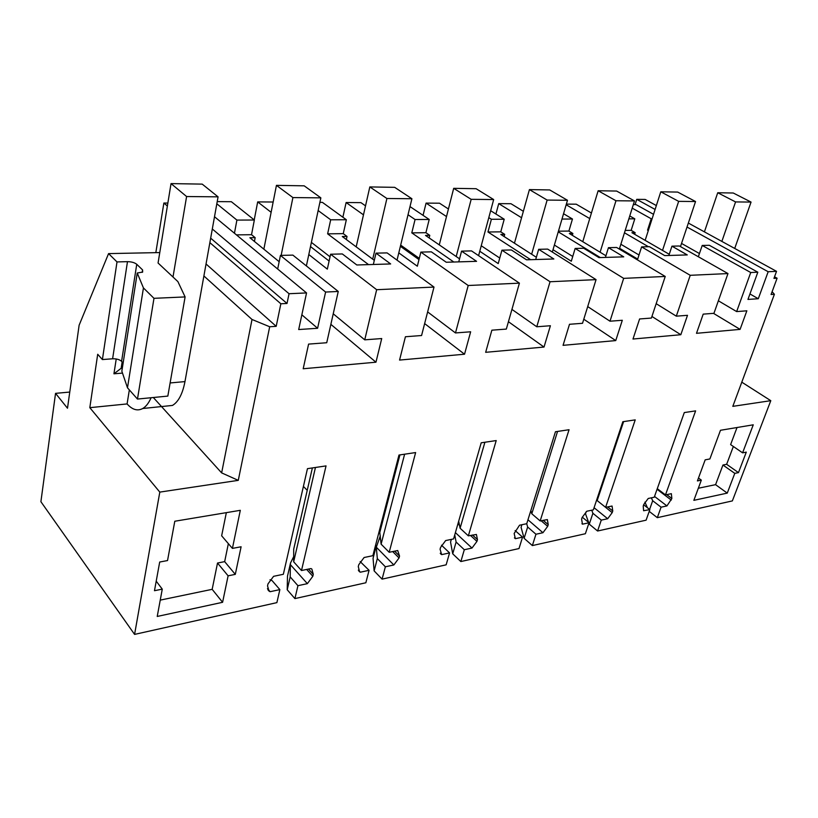<?xml version="1.0" encoding="UTF-8"?>
<svg xmlns="http://www.w3.org/2000/svg" width="818" height="818" viewBox="0 0 818 818"><rect width="100%" height="100%" fill="white"/><g stroke="black" fill="none" stroke-linecap="round" stroke-linejoin="round"><path stroke-width="1.23" d="M301.852 314.818L317.599 328.274L325.605 292.046L338.253 291.464L292.864 255.114L280.441 255.41L277.68 269.02M325.605 292.046L280.441 255.41M217.21 201.617L231.361 201.709L254.347 220.022L236.903 220.083L216.821 203.784M236.903 220.083L234.449 233.232M338.253 291.464L326.73 342.732L308.591 344.102L303.192 368.754L375.963 362.2L381.72 338.55L364.746 339.838L376.658 289.705L434 287.067L421.577 335.523L405.421 336.75L399.562 360.073L464.532 354.214L470.647 331.791L455.483 332.946L427.63 311.914M317.599 328.274L298.693 329.542L306.546 292.926L214.51 216.729M212.312 228.989L289.051 293.723L306.546 292.926M289.051 293.723L287.016 303.458L280.86 303.775L276.198 326.331L206.044 263.979M117.005 261.924L102.403 359.562L112.608 358.785C116.555 358.683 119.551 359.531 121.585 361.331L136.749 264.286C134.612 262.609 131.524 261.729 127.475 261.658L117.005 261.924L108.569 253.611L79.121 325.227L67.495 408.223L55.542 393.356L40.9 501.7L134.581 634.4L159.807 492.109L238.273 480.36L269.684 326.75L276.198 326.331M134.581 634.4L276.883 602.631L279.858 589.604L272.159 580.698L270.012 579.717M267.466 588.592L270.124 591.7L279.858 589.604M270.124 591.7L269.02 591.107L267.537 585.892L267.977 583.909L273.59 576.322L283.345 574.287L307.456 468.663L326.034 465.902L301.494 570.524L293.672 561.813L315.451 467.477M306.648 569.451L312.824 576.271L313.284 574.328L311.852 569.062L310.952 568.551L301.494 570.524M312.824 576.271L307.363 583.653L297.936 585.688L294.909 598.602L365.851 582.764L369.071 570.31L360.155 561.588M358.335 570.105L360.329 572.201L369.071 570.31M360.329 572.201L359.583 571.782L358.284 566.608L358.765 564.706L364.092 557.518L372.865 555.688L398.979 455.043L415.636 452.558L389.194 552.293L381.106 544.164L404.624 454.205M392.681 551.577L399.041 557.948L399.542 556.087L397.712 550.524L389.194 552.293M399.041 557.948L393.847 564.962L385.36 566.792L382.088 579.134L446.147 564.829L449.573 552.907L441.495 545.217M440.237 553.265L441.659 554.624L449.573 552.907M441.659 554.624L440.064 549.226L440.585 547.406L445.657 540.565L453.591 538.919L481.199 442.804L496.209 440.565L468.356 535.851L460.094 528.224L484.9 442.252M470.452 535.412L476.945 541.393L477.467 539.604L476.413 534.461L468.356 535.851M476.945 541.393L471.986 548.06L464.307 549.727L460.851 561.547L518.99 548.561L522.559 537.129L515.125 530.585M514.42 537.855L515.36 538.684L522.559 537.129M515.36 538.684L514.154 533.479L519.532 525.217L526.741 523.714L555.453 431.751L569.052 429.726L540.166 520.933L531.792 513.765L557.549 431.434M541.107 520.729L547.682 526.352L548.234 524.645L547.354 519.583L540.166 520.933M547.682 526.352L542.947 532.722L535.954 534.236L532.365 545.575L585.371 533.735L589.042 522.763L582.252 517.16M581.925 523.714L582.477 524.174L589.042 522.763M582.477 524.174L581.588 519.144L582.14 517.477L586.772 511.24L593.347 509.88L622.846 421.72L635.228 419.879L605.606 507.334L597.171 500.565L623.613 421.607M596.608 500.135L612.201 512.641L612.764 510.994L612.058 506.035L605.606 507.334M612.201 512.641L607.672 518.735L601.271 520.115L597.59 531.015L646.108 520.176L649.85 509.614L643.664 504.798M666.742 494.634L671.854 498.499L671.353 493.673L665.484 494.89L695.607 410.881L684.298 412.569L654.247 497.221L648.224 498.479L643.786 504.44L643.224 506.045L643.602 510.729L649.85 509.614M671.854 498.499L666.936 505.923L661.077 507.191L657.314 517.671L732.355 500.913L770.791 400.677L732.816 406.352L774.401 294.286L772.11 291.709M455.483 332.946L468.193 285.502L519.41 283.151L506.332 329.081L491.863 330.186L485.667 352.313L544.021 347.057L550.402 325.738L536.772 326.771L550.044 281.74L596.056 279.633L582.528 323.294L569.492 324.286L563.06 345.339L615.75 340.585L622.314 320.278L609.993 321.208L623.664 278.365L665.239 276.453L651.394 318.069L639.594 318.959L632.989 339.03L680.821 334.726L687.498 315.319L676.312 316.167L690.228 275.308L727.979 273.57L713.95 313.314L703.204 314.132L696.496 333.315L740.096 329.378L746.854 310.809L736.65 311.586L750.73 272.527L757.826 272.2L747.959 299.419L758.286 298.734L768.174 271.729L776.538 271.341L773.94 278.386L777.1 278.222L771.077 294.49L774.401 294.286M738.47 472.62L734.779 473.366L727.263 493.111L693.858 500.34L701.333 480.125L697.417 480.923L705.177 459.839L709.881 458.959L720.484 430.278L753.255 424.818L742.591 452.835L746.292 452.139L738.47 472.62L726.64 464.307L733.347 446.485M222.598 602.304L228.11 575.821L235.298 574.369L241.106 546.772L232.414 548.397L240.308 510.32L174.796 521.24L167.537 560.555L159.694 562.027L154.479 590.708L162.271 589.134L157.23 616.455L222.598 602.304L212.169 589.328L160.236 600.126M279.163 261.709L249.889 237.731L255.165 237.66L251.525 234.705L236.433 234.878M653.531 214.316L636.046 204.612L633.326 204.592M254.224 219.919L257.68 201.903L271.126 212.312M273.161 202.015L257.68 201.903M368.55 264.623L327.629 233.836L330.687 219.786L346.341 219.735L322.394 202.363L319.899 202.343M342.875 217.22L346.116 202.537L363.478 214.837M365.523 205.85L360.932 202.639L346.116 202.537M423.059 215.349L426.076 203.109L446.505 216.555M448.428 208.999L439.511 203.201L426.076 203.109M495.912 214.019L498.724 203.631L521.557 217.741M523.356 211.3L510.964 203.713L498.724 203.631M591.424 213.017L576.22 204.183L566.363 204.111M254.347 220.022L251.525 234.705M434 287.067L387.088 252.895L375.994 253.151L390.656 263.948L356.812 264.981L342.313 253.948L330.605 254.224L327.323 269.132L308.805 254.541M376.658 289.705L330.605 254.224M364.746 339.838L333.233 313.795M375.963 362.2L330.861 324.357M210.666 238.161L287.016 303.458M155.829 252.65L163.866 203.038L167.854 203.069M163.866 203.038L167.363 206.054M209.858 242.649L280.86 303.775M153.978 298.325L185.103 296.924L167.833 396.086L137.475 399.061L153.978 298.325L143.436 287.936L137.25 273.007L121.851 371.198L127.485 387.814L137.475 399.061M172.997 277.016L186.596 196.535L171.034 183.6L158.068 263.007L177.895 281.607L185.103 296.924M269.684 326.75L252.016 319.48L203.897 275.963M108.569 253.611L159.776 252.568M136.749 264.286L142.577 269.909L142.649 272.077L137.25 273.007M252.016 319.48L221.637 472.886L238.273 480.36M129.336 389.9L127.087 403.928L89.816 407.671L159.807 492.109M153.314 397.507L221.637 472.886M89.816 407.671L97.7 354.266L102.403 359.562M657.314 517.671L649.226 511.373M647.427 507.722L644.911 502.129M312.374 467.937L293.703 549.164L293.672 561.813M293.734 556.557L290.533 562.948L290.39 564.655L307.363 583.653M290.39 564.655L290.185 576.905L287.21 589.758L294.909 598.602M297.936 585.688L290.185 576.905M290.533 562.948L287.486 576.23L287.21 589.758M399.92 454.9L379.787 532.426L381.106 544.164M393.847 564.962L376.311 547.201L380.309 535.851M376.311 547.201L377.333 558.592L374.123 570.882L382.088 579.134M385.36 566.792L377.333 558.592M376.362 545.606L373.059 558.305L374.123 570.882M458.683 521.158L460.094 528.224M455.391 532.63L471.986 548.06M454.747 534.89L456.107 542.048L452.712 553.817L460.851 561.547M464.307 549.727L456.107 542.048M451.331 539.389L450.565 542.078L452.712 553.817M530.851 510.565L531.792 513.765M527.968 519.788L542.947 532.722M526.71 523.725L527.651 527.007L524.113 538.305L532.365 545.575M535.954 534.236L527.651 527.007M521.874 524.727L521.076 527.313L524.113 538.305M596.792 499.583L597.171 500.565M594.072 507.722L607.672 518.735M591.751 510.207L592.907 513.295L589.277 524.154L597.59 531.015M601.271 520.115L592.907 513.295M586.22 511.679L585.504 513.816L588.653 522.436M588.909 523.152L589.277 524.154M665.484 494.89L657.283 488.683M654.533 496.434L666.936 505.923M651.353 497.825L652.692 500.739L649.604 509.42M661.077 507.191L652.692 500.739M741.793 382.17L770.791 400.677M774.523 276.801L777.1 278.222M655.106 209.449L636.741 199.347L645.157 199.439L656.353 205.563M688.347 223.069L776.538 271.341M768.174 271.729L687.018 227.036M636.741 199.347L635.085 204.602M758.286 298.734L749.942 293.948M699.441 253.549L681.537 243.437M757.826 272.2L709.339 245.288L702.212 245.451L698.347 256.75M750.73 272.527L702.212 245.451M736.65 311.586L718.368 300.789M740.096 329.378L713.47 313.345M727.979 273.57L679.4 245.993L671.936 246.167L668.858 255.472M669.247 254.286L631.915 232.701L635.157 232.66L631.159 230.349L625.208 230.42M690.228 275.308L641.609 246.883L649.41 246.699L664.727 255.605L687.263 254.919L671.936 246.167M641.609 246.883L637.692 259.081L619.584 248.304M676.312 316.167L656.179 303.683M680.821 334.726L651.926 316.464M665.239 276.453L616.629 247.476L608.449 247.67L605.422 257.404M605.933 255.758L569.338 233.529L572.876 233.478L568.899 231.065L558.438 231.187M608.449 247.67L623.745 256.852L598.991 257.609L583.715 248.253L575.146 248.457L571.312 261.228L553.019 249.725M623.664 278.365L575.146 248.457M609.993 321.208L587.702 306.586M615.75 340.585L583.786 319.235M596.056 279.633L547.661 249.101L538.653 249.316L535.708 259.531M536.363 257.281L500.831 234.429L504.716 234.377L500.769 231.842L487.968 231.995L530.678 259.684M538.653 249.316L553.858 258.979L526.526 259.807L511.383 249.96L501.925 250.185L498.223 263.59L479.767 251.249M550.044 281.74L501.925 250.185M536.772 326.771L511.935 309.398M544.021 347.057L508.428 321.709M519.41 283.151L471.536 250.901L461.567 251.136L458.745 261.872M459.552 258.836L425.503 235.42L429.777 235.359L425.902 232.701L411.791 232.864L453.816 262.026M461.567 251.136L476.577 261.331L446.25 262.251L431.352 251.842L420.851 252.097L417.333 266.218L398.795 252.864M468.193 285.502L420.851 252.097M464.532 354.214L424.634 323.591M374.307 260.349L342.292 236.514L347.026 236.453L343.253 233.651L327.629 233.836M737.018 427.528L730.607 444.603L742.591 452.835M734.779 473.366L722.948 465.023L726.64 464.307M722.948 465.023L715.576 484.665L698.327 488.244M727.263 493.111L715.576 484.665M701.333 480.125L698.47 478.049M162.271 589.134L156.207 581.158M232.414 548.397L221.647 535.79L226.341 512.651M235.298 574.369L224.664 561.639L228.355 543.653M228.11 575.821L217.516 563.029L224.664 561.639M217.516 563.029L212.169 589.328M254.429 241.453L255.165 237.66M648.418 246.719L624.461 232.793M629.748 215.962L634.799 218.825L628.848 218.846M634.799 218.825L631.159 230.349M634.645 234.275L635.157 232.66M648.296 230.584L647.559 230.165L651.22 218.774L632.212 208.14M652.099 218.774L651.22 218.774M329.102 261.044L310.503 246.566M330.032 256.801L311.392 242.384M375.994 253.151L373.335 264.48M330.687 219.786L318.151 210.553M346.341 219.735L343.253 233.651M346.341 239.531L347.026 236.453M418.98 259.582L400.391 246.31M419.286 258.376L400.677 245.124M410.002 206.586L429.205 219.469L415.063 219.521L411.791 232.864M415.063 219.521L408.029 214.735M429.205 219.469L425.902 232.701M429.143 237.926L429.777 235.359M499.757 258.038L481.25 245.758M490.657 210.717L504.215 219.234L491.393 219.275L487.968 231.995M491.393 219.275L488.806 217.629M504.215 219.234L500.769 231.842M504.113 236.545L504.716 234.377M572.733 256.494L554.379 245.042M600.33 257.568L558.254 231.831M563.551 213.723L572.457 219.019L561.986 219.06M572.457 219.019L568.899 231.065M572.324 235.339L572.876 233.478M566.168 204.776L589.747 218.59M639.001 254.991L620.852 244.255M55.542 393.356L69.765 392.057M121.585 361.331L123.129 363.039M143.436 287.936L127.485 387.814M122.138 361.945L121.146 368.304L113.937 373.806L122.495 373.09M113.937 373.806L116.228 358.979M648.439 230.155L647.559 230.165M121.146 368.304L122.322 368.212M171.034 183.6L202.21 184.122L218.069 196.841L186.596 196.535M164.091 406.301L172.465 405.431C178.416 401.883 182.588 393.939 184.97 381.597L218.069 196.841M127.087 403.928C132.291 409.757 137.506 411.29 142.741 408.509C146.003 406.607 148.794 403.008 151.105 397.722M704.41 231.862L717.734 192.751L733.245 193.007L751.057 202.077L735.566 201.923L721.854 241.412M734.717 248.447L751.057 202.077M717.734 192.751L735.566 201.923M263.856 249.173L276.443 185.359L304.194 185.829L320.85 197.854L292.905 197.578L276.443 185.359M306.382 265.942L320.85 197.854M281.147 255.39L292.905 197.578M307.231 490.34L303.406 486.413M356.188 246.862L369.828 186.923L394.695 187.342L411.904 198.743L386.904 198.498L369.828 186.923M397.037 260.134L411.904 198.743M372.711 259.153L386.904 198.498M392.609 483.049L391.894 482.375M439.276 244.899L453.693 188.334L476.107 188.702L493.663 199.551L471.168 199.326L453.693 188.334M478.591 255.645L493.663 199.551M456.209 256.535L471.168 199.326M514.45 243.191L529.42 189.602L549.727 189.94L567.487 200.277L547.13 200.073L529.42 189.602M552.334 252.046L567.487 200.277M531.639 254.245L547.13 200.073M582.774 241.688L598.142 190.747L616.619 191.054L634.482 200.931L615.974 200.747L598.142 190.747M619.338 249.091L634.482 200.931M600.105 252.22L615.974 200.747M645.157 240.349L660.78 191.801L677.682 192.077L695.545 201.525L678.654 201.361L660.78 191.801M680.474 246.607L695.545 201.525M662.529 250.4L678.654 201.361M308.519 569.062L313.284 574.328M394.624 551.168L399.542 556.087M379.634 538.52L380.667 539.543M458.417 522.109L458.98 522.63M472.456 535.003L477.467 539.604M457.906 523.878L459.522 525.36M543.152 520.309L548.234 524.645M530.504 511.659L531.403 512.426M607.651 506.904L612.764 510.994M657.058 489.297L671.281 500.084M127.475 261.658L112.608 358.785M142.199 272.353L142.577 269.909M184.97 381.597L170.113 382.957M267.895 589.778L269.02 591.107M358.724 570.882L359.583 571.782M440.544 553.725L441.178 554.338M172.465 405.431L142.731 408.509"/></g></svg>
